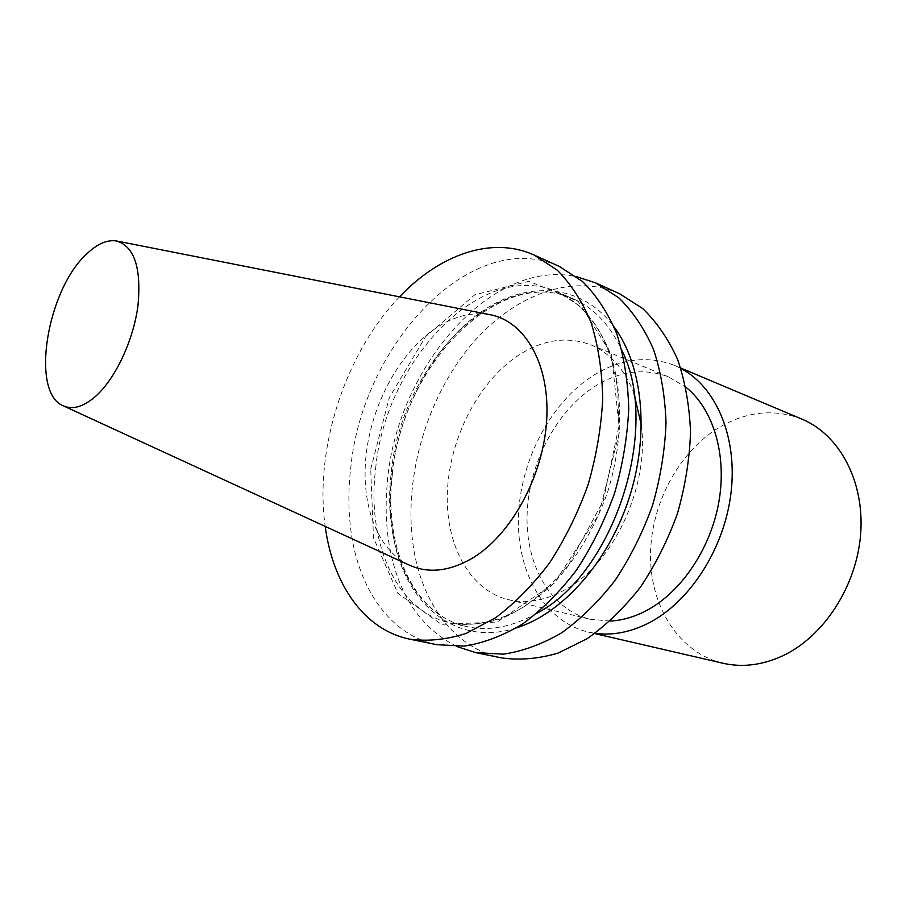 <?xml version="1.0" encoding="UTF-8"?>
<svg xmlns="http://www.w3.org/2000/svg" width="906" height="906" viewBox="0 0 906 906"><rect width="100%" height="100%" fill="white"/><g stroke="black" fill="none" stroke-linecap="round" stroke-linejoin="round"><path stroke-width="0.68" stroke-dasharray="4.53 3.4" d="M399.535 296.84C345.548 352.842 314.575 447.734 325.005 524.993L325.197 526.397M408.572 564.789C377.009 549.5 360.826 504.449 366.035 455.571C371.324 406.635 397.179 356.783 431.437 331.245C450.78 317.055 470.169 311.517 489.591 314.62M641.414 425.514C649.33 487.7 612.569 565.004 564.336 590.157C544.834 600.689 526.148 603.849 508.277 599.647C468.9 589.953 444.993 543.747 447.394 491.335C449.772 438.844 477.383 383.929 515.944 357.009C541.256 339.75 566.205 335.696 590.803 344.835C610.021 352.898 624.393 368.991 633.906 393.113M619.478 293.68C568.889 271.336 507.167 298.131 465.627 351.709C424.065 405.571 403.363 482.581 413.476 547.666C422.105 603.6 454.812 648.481 501.528 657.892M456.794 646.51C419.421 627.484 396.692 592.411 388.629 541.301C385.979 523.509 385.446 505.095 387.032 486.058C394.269 372.207 488.912 257.689 576.567 276.681M516.556 627.858C454.042 648.266 402.117 600.825 392.615 531.516C389.897 513.464 389.591 494.733 391.698 475.299L391.834 474.087C399.229 410.441 433.17 346.681 479.07 313.374C524.823 280.26 580.678 282.23 614.042 326.828M370.701 469.127L389.342 397.53L425.729 336.454L474.778 294.812L528.923 281.29L578.221 301.392L611.561 354.495L619.602 431.347L598.877 514.427L554.223 583.283L497.168 622.026L441.324 624.359L397.847 593.305L373.476 537.813L370.701 469.127M436.907 644.71C390.531 635.355 358.787 589.251 351.052 531.663C348.572 513.566 348.21 494.812 349.954 475.424L350.815 467.247C362.604 344.314 471.924 226.149 559.387 266.477M722.954 663.237C679.16 652.875 650.395 606.986 650.508 555.774C650.587 504.495 678.526 451.732 719.726 427.134C747.088 411.233 774.517 408.572 802.003 419.161M680.836 368.402L674.653 365.469C647.054 354.959 619.285 358.719 591.346 376.76C549.274 404.608 519.931 462.117 518.425 517.394C516.896 572.569 544.37 621.629 588.311 632.082L595.038 633.317M610.168 621.063L590.021 619.24C550.429 609.523 525.571 564.982 527.088 514.744C528.594 464.427 555.48 412.162 593.758 387.077C618.877 371.03 643.792 367.632 668.515 376.873L685.899 387.202M537.145 613.135C512.683 626.929 489.331 631.425 467.1 626.635C412.128 615.049 382.128 545.797 391.211 473.011C400.792 365.831 496.839 264.314 573.26 298.833C594.087 307.972 610.361 325.299 622.094 350.815M375.65 468.425C385.605 360.429 481.754 257.746 558.017 292.174L578.685 305.231C591.097 317.293 601.324 332.559 609.364 351.018C623.317 390.192 623.113 441.766 607.903 491.131C595.197 527.688 575.616 560.384 551.856 585.129C535.446 600.044 518.492 611.267 500.995 618.787C483.578 624.053 466.862 625.48 450.848 623.079C395.99 611.516 366.341 541.788 375.65 468.425M392.445 473.725C383.34 546.816 413.51 615.525 467.1 626.635L450.848 623.079C473.238 627.043 498.141 621.935 523.022 607.337C539.466 595.922 554.902 581.346 569.364 563.589L603.283 500.803L618.866 426.432L617.677 388.923L613.351 365.877C609.149 351.528 603.713 338.606 597.043 327.1C586.137 310.928 573.124 299.286 558.017 292.174L573.26 298.833C498.81 264.609 401.958 365.933 392.445 473.725M674.653 365.469L680.7 368.017M588.311 632.082L594.71 633.554M508.277 599.647L590.021 619.24M590.803 344.835L668.515 376.873M63.08 405.729L63.703 406.013M116.444 240.951L117.112 241.087"/><path stroke-width="1.36" d="M325.197 526.397C332.819 584.019 364.019 629.942 409.806 639.172C427.779 641.607 446.59 639.681 466.228 633.373L495.582 617.745C514.902 603.249 532.921 584.948 549.602 562.853C565.106 538.934 577.937 512.898 588.085 484.721C596.375 455.945 601.256 427.326 602.717 398.867C602.15 371.177 598.288 345.798 591.131 322.717C582.264 301.483 570.939 283.94 557.167 270.09L534.2 255.073C491.686 235.719 439.489 254.631 399.535 296.84M117.112 241.087L489.591 314.62C524.721 320.713 550.089 363.895 546.68 420.044C543.453 476.114 510.973 535.355 472.037 558.379C448.98 571.595 427.825 573.736 408.572 564.789L63.703 406.013M633.906 393.113L641.414 425.514M475.854 652.66L501.528 657.892C519.682 660.429 538.56 658.821 558.164 653.067L587.315 638.594C606.408 625.072 624.098 607.949 640.383 587.213C655.434 564.744 667.779 540.225 677.416 513.645C685.185 486.477 689.568 459.365 690.531 432.343C689.5 406.001 685.208 381.754 677.665 359.614C668.447 339.161 656.816 322.162 642.773 308.606L619.478 293.68L595.604 282.876L618.832 297.836C632.807 311.471 644.359 328.629 653.486 349.308C660.938 371.709 665.117 396.273 666.023 423C664.925 450.429 660.417 477.949 652.49 505.582C642.716 532.603 630.236 557.541 615.049 580.418C598.651 601.527 580.859 618.979 561.697 632.773C542.173 644.166 522.762 651.289 503.442 654.155L475.854 652.66L456.794 646.51M576.567 276.681L595.604 282.876M614.042 326.828C642.728 365.288 649.896 433.963 629.149 498.017C608.413 562.082 562.343 613.509 516.556 627.858M534.2 255.073L559.387 266.477L582.467 281.472C596.329 295.243 607.756 312.627 616.737 333.635C624.019 356.443 628.017 381.483 628.73 408.776C627.416 436.817 622.694 464.993 614.551 493.294C604.562 520.995 591.878 546.59 576.499 570.067C559.919 591.765 542.003 609.715 522.728 623.917C503.136 635.672 483.691 643.067 464.393 646.091L436.907 644.71L409.806 639.172M680.7 368.017L802.003 419.161C839.194 434.574 864.539 480.905 860.689 533.385C856.951 585.831 823.848 636.737 782.444 655.944C762.127 665.208 742.297 667.643 722.954 663.237L594.71 633.554M595.038 633.317C612.524 635.706 630.417 632.263 648.753 623C690.066 601.878 724.573 548.198 731.063 492.502C737.62 436.76 715.91 386.794 680.836 368.402M685.899 387.202C713.147 408.934 727.11 454.336 718.922 501.596C710.712 548.832 680.972 592.615 645.921 610.87C633.973 617.054 622.06 620.463 610.168 621.063M86.817 253.85C47.078 289.569 30.057 392.264 63.08 405.729C72.254 409.942 82.786 407.077 94.677 397.145C114.768 379.942 133.261 341.256 137.939 305.888C141.54 267.961 134.371 246.307 116.444 240.951C107.146 239.569 97.27 243.861 86.817 253.85M622.094 350.815C660.859 428.481 614.075 572.943 537.145 613.135"/></g></svg>
